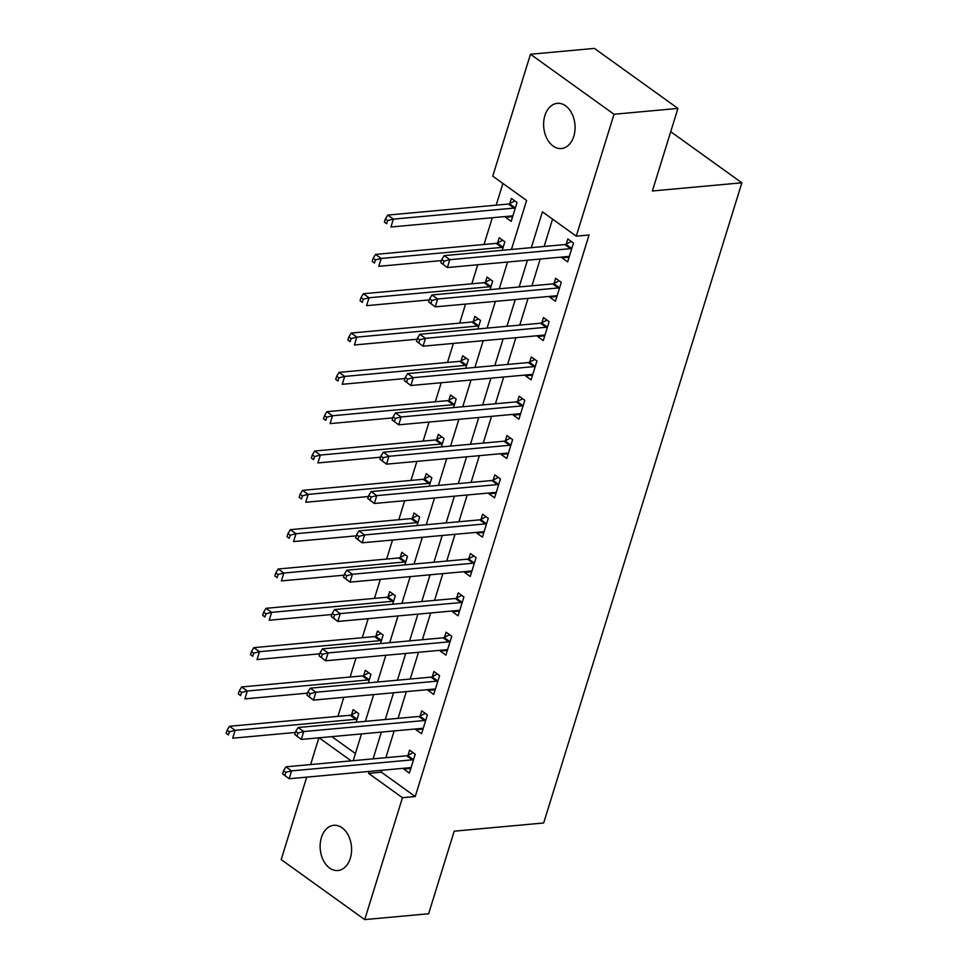 <?xml version="1.0" encoding="UTF-8"?>
<svg xmlns="http://www.w3.org/2000/svg" width="968" height="968" viewBox="0 0 968 968"><rect width="100%" height="100%" fill="white"/><g stroke="black" fill="none" stroke-linecap="round" stroke-linejoin="round"><path stroke-width="1.45" d="M573.794 136.319A22.7 15.669 84.8 0 1 561.416 148.54A22.7 15.669 84.8 0 1 546.799 138.327A22.7 15.669 84.8 0 1 544.899 115.555A22.7 15.669 84.8 0 1 557.278 103.334A22.7 15.669 84.8 0 1 571.894 113.546A22.7 15.669 84.8 0 1 573.794 136.319M350.307 858.289A22.7 15.669 84.8 0 1 337.929 870.522A22.7 15.669 84.8 0 1 323.312 860.31A22.7 15.669 84.8 0 1 321.412 837.538A22.7 15.669 84.8 0 1 333.791 825.305A22.7 15.669 84.8 0 1 348.407 835.517A22.7 15.669 84.8 0 1 350.307 858.289M511.443 249.466L526.616 200.473L492.748 176.152L530.476 54.244L594.4 48.4L677.927 108.404L652.371 190.986L741.851 182.795L543.677 822.981L454.198 831.173L428.63 913.756L364.718 919.6L281.192 859.596L306.711 777.135M310.595 764.575L318.883 737.822M502.912 183.448L496.185 205.156M492.301 217.727L484.012 244.481M477.732 264.76L471.839 283.805M465.56 304.085L459.667 323.118M453.387 343.41L447.494 362.443M441.214 382.735L435.322 401.768M429.042 422.06L423.149 441.093M416.869 461.385L410.976 480.418M404.697 500.71L398.804 519.743M392.524 540.035L386.631 559.068M380.351 579.348L374.459 598.393M368.179 618.673L362.286 637.706M356.006 657.998L350.114 677.031M343.834 697.323L337.941 716.356M331.855 736.624L355.413 753.552M356.151 722.188L358.789 713.67L353.139 709.617L351.553 714.735M368.324 682.876L370.962 674.345L365.311 670.292L363.726 675.41M380.497 643.551L383.134 635.032L377.484 630.967L375.899 636.085M392.669 604.226L395.307 595.707L389.656 591.654L388.071 596.76M404.842 564.901L407.48 556.382L401.829 552.329L400.244 557.447M417.014 525.576L419.652 517.057L414.001 513.004L412.416 518.122M429.187 486.251L431.825 477.732L426.174 473.679L424.589 478.797M441.36 446.926L443.997 438.407L438.347 434.354L436.762 439.472M453.532 407.601L456.17 399.082L450.519 395.029L448.934 400.147M465.705 368.288L468.343 359.757L462.692 355.704L461.107 360.822M477.877 328.963L480.515 320.444L474.864 316.379L473.279 321.497M490.05 289.638L492.688 281.119L487.037 277.066L485.452 282.184M502.223 250.313L504.86 241.794L499.21 237.741L497.625 242.859M505.792 216.493L505.538 217.292L511.189 221.345L517.033 202.469L511.382 198.416L509.797 203.534M381.973 770.25L381.368 772.198L415.236 796.531L589.064 234.994L576.275 236.156L542.419 211.835L531.323 247.651M552.571 219.131L544.113 246.477M540.217 259.049L531.94 285.802M528.044 298.374L519.768 325.127M515.871 337.699L507.595 364.452M503.699 377.024L495.422 403.777M491.526 416.337L483.25 443.102M479.354 455.662L471.077 482.415M467.181 494.987L458.905 521.74M455.008 534.312L446.732 561.065M442.836 573.637L434.559 600.39M430.663 612.962L422.387 639.715M418.491 652.287L410.214 679.04M406.318 691.612L398.042 718.365M394.145 730.925L385.869 757.69M403.983 768.241L403.741 769.04L409.379 773.093L415.224 754.217L409.585 750.164L408 755.282M416.155 728.916L415.913 729.715L421.552 733.768L427.396 714.892L421.758 710.839L420.173 715.957M428.328 689.591L428.086 690.39L433.724 694.443L439.569 675.567L433.93 671.514L432.345 676.632M440.5 650.266L440.259 651.065L445.897 655.13L451.741 636.254L446.103 632.189L444.518 637.307M452.673 610.941L452.431 611.752L458.07 615.805L463.914 596.929L458.275 592.876L456.69 597.994M464.846 571.616L464.604 572.427L470.242 576.48L476.087 557.604L470.448 553.551L468.863 558.669M477.018 532.303L476.776 533.102L482.415 537.155L488.259 518.279L482.621 514.226L481.036 519.344M489.191 492.978L488.949 493.777L494.587 497.83L500.432 478.954L494.793 474.901L493.208 480.019M501.363 453.653L501.121 454.452L506.76 458.505L512.604 439.629L506.966 435.576L505.381 440.694M513.536 414.328L513.294 415.127L518.933 419.18L524.777 400.304L519.138 396.251L517.553 401.369M525.709 375.003L525.467 375.802L531.105 379.855L536.95 360.979L531.311 356.926L529.726 362.044M537.881 335.678L537.639 336.477L543.278 340.542L549.122 321.666L543.484 317.613L541.899 322.719M550.054 296.353L549.812 297.164L555.451 301.217L561.295 282.341L555.656 278.288L554.071 283.406M562.226 257.04L561.985 257.839L567.623 261.892L573.467 243.016L567.829 238.963L566.244 244.081M741.851 182.795L670.715 131.696M677.927 108.404L614.014 114.26L576.275 236.156M530.476 54.244L614.014 114.26M415.236 796.531L402.458 797.692L364.718 919.6M369.195 771.423L368.59 773.371L402.458 797.692M527.439 260.223L519.15 286.976M515.266 299.536L506.978 326.301M503.094 338.861L494.805 365.614M490.921 378.185L482.633 404.939M478.749 417.51L470.46 444.264M466.576 456.836L458.287 483.589M454.403 496.161L446.115 522.914M442.231 535.486L433.942 562.239M430.058 574.811L421.77 601.564M417.886 614.123L409.597 640.889M405.713 653.448L397.424 680.201M393.54 692.773L385.252 719.526M381.368 732.098L373.079 758.851M353.199 760.679L361.488 733.913M365.372 721.354L373.66 694.6M377.544 682.029L385.833 655.275M389.717 642.704L398.005 615.951M401.889 603.379L410.178 576.625M414.062 564.054L422.351 537.3M426.235 524.729L434.523 497.976M438.407 485.404L446.696 458.651M450.58 446.091L458.868 419.325M462.752 406.766L471.041 380.013M474.925 367.441L483.214 340.688M487.098 328.116L495.386 301.363M499.27 288.791L507.559 262.038M319.077 737.798L351.178 760.86M381.368 772.198L368.59 773.371M410.843 768.386L403.741 769.04M512.641 216.638L505.538 217.292M423.016 729.061L415.913 729.715M435.189 689.748L428.086 690.39M447.361 650.423L440.259 651.065M459.534 611.098L452.431 611.752M471.706 571.773L464.604 572.427M483.879 532.448L476.776 533.102M496.052 493.123L488.949 493.777M508.224 453.798L501.121 454.452M520.397 414.486L513.294 415.127M532.569 375.161L525.467 375.802M544.742 335.836L537.639 336.477M556.915 296.51L549.812 297.164M569.087 257.185L561.985 257.839M412.247 759.844L406.596 755.79L285.923 766.825L291.574 770.879L412.247 759.844A3.545 2.202 125.7 0 0 413.263 759.529L413.639 759.335M285.826 772.331L291.574 770.879L289.129 778.744L282.596 773.855L284.846 775.477L285.826 772.331L283.563 770.71L282.596 773.855M410.964 767.975L410.698 767.842A3.545 2.202 125.7 0 0 409.803 767.709L289.129 778.744L284.846 775.477M406.596 755.79A3.545 2.202 125.7 0 0 407.625 755.476L413.094 752.693M285.923 766.825L283.563 770.71M356.66 712.145L351.178 714.928A3.545 2.202 -54.3 0 1 350.162 715.243L229.489 726.278L235.127 730.332L232.695 738.197L295.409 732.461M357.204 718.788L356.829 718.982A3.545 2.202 -54.3 0 1 355.8 719.297L235.127 730.332L229.38 731.784L227.129 730.162L226.149 733.308L228.412 734.93L229.38 731.784M228.412 734.93L226.149 733.308M227.129 730.162L229.489 726.278M424.42 720.519L418.769 716.465L298.096 727.5L303.746 731.554L424.42 720.519A3.545 2.202 125.7 0 0 425.436 720.204L425.811 720.01M297.999 733.006L303.746 731.554L301.302 739.419L294.768 734.53L297.019 736.152L297.999 733.006L295.736 731.385L294.768 734.53M423.137 728.65L422.871 728.529A3.545 2.202 125.7 0 0 421.975 728.384L301.302 739.419L297.019 736.152M418.769 716.465A3.545 2.202 125.7 0 0 419.797 716.151L425.267 713.368M298.096 727.5L295.736 731.385M436.592 681.194L430.941 677.14L310.268 688.175L315.919 692.241L436.592 681.194A3.545 2.202 125.7 0 0 437.609 680.879L437.984 680.685M310.171 693.681L315.919 692.241L313.475 700.106L306.941 695.205L309.191 696.827L310.171 693.681L307.909 692.06L306.941 695.205M435.31 689.325L435.043 689.204A3.545 2.202 125.7 0 0 434.148 689.059L313.475 700.106L309.191 696.827M430.941 677.14A3.545 2.202 125.7 0 0 431.97 676.826L437.439 674.043M310.268 688.175L307.909 692.06M448.765 641.869L443.114 637.815L322.441 648.862L328.091 652.916L448.765 641.869A3.545 2.202 125.7 0 0 449.781 641.554L450.156 641.373M322.344 654.356L328.091 652.916L325.647 660.781L319.113 655.88L321.364 657.502L322.344 654.356L320.081 652.735L319.113 655.88M447.482 650.012L447.216 649.879A3.545 2.202 125.7 0 0 446.321 649.734L325.647 660.781L321.364 657.502M443.114 637.815A3.545 2.202 125.7 0 0 444.143 637.501L449.612 634.718M322.441 648.862L320.081 652.735M368.832 672.82L363.351 675.604A3.545 2.202 -54.3 0 1 362.334 675.918L241.661 686.953L247.3 691.019L244.868 698.884L307.582 693.136M369.377 679.463L369.002 679.657A3.545 2.202 -54.3 0 1 367.973 679.972L247.3 691.019L241.552 692.459L239.302 690.837L238.322 693.983L240.584 695.605L241.552 692.459M240.584 695.605L238.322 693.983M239.302 690.837L241.661 686.953M381.005 633.495L375.524 636.279A3.545 2.202 -54.3 0 1 374.507 636.593L253.834 647.64L259.472 651.694L257.04 659.559L319.755 653.811M381.549 640.138L381.174 640.332A3.545 2.202 -54.3 0 1 380.146 640.647L259.472 651.694L253.725 653.134L251.474 651.512L250.494 654.658L252.757 656.28L253.725 653.134M252.757 656.28L250.494 654.658M251.474 651.512L253.834 647.64M393.177 594.17L387.696 596.953A3.545 2.202 -54.3 0 1 386.68 597.268L266.006 608.315L271.645 612.369L269.213 620.234L331.927 614.499M393.722 600.826L393.347 601.007A3.545 2.202 -54.3 0 1 392.318 601.322L271.645 612.369L265.897 613.809L263.647 612.187L262.667 615.333L264.929 616.955L265.897 613.809M264.929 616.955L262.667 615.333M263.647 612.187L266.006 608.315M460.937 602.544L455.287 598.49L334.613 609.538L340.264 613.591L460.937 602.544A3.545 2.202 125.7 0 0 461.954 602.229L462.329 602.048M334.517 615.031L340.264 613.591L337.82 621.456L331.286 616.556L333.536 618.177L334.517 615.031L332.254 613.409L331.286 616.556M459.655 610.687L459.389 610.554A3.545 2.202 125.7 0 0 458.493 610.409L337.82 621.456L333.536 618.177M455.287 598.49A3.545 2.202 125.7 0 0 456.315 598.176L461.784 595.393M334.613 609.538L332.254 613.409M405.35 554.846L399.869 557.629A3.545 2.202 -54.3 0 1 398.852 557.943L278.179 568.99L283.818 573.044L281.385 580.909L344.1 575.173M405.894 561.5L405.519 561.682A3.545 2.202 -54.3 0 1 404.491 561.997L283.818 573.044L278.07 574.496L275.82 572.862L274.839 576.008L277.102 577.642L278.07 574.496M277.102 577.642L274.839 576.008M275.82 572.862L278.179 568.99M473.11 563.219L467.459 559.165L346.786 570.212L352.437 574.266L473.11 563.219A3.545 2.202 125.7 0 0 474.126 562.904L474.501 562.723M346.689 575.718L352.437 574.266L349.993 582.131L343.459 577.243L345.709 578.864L346.689 575.718L344.426 574.097L343.459 577.243M471.827 571.362L471.561 571.229A3.545 2.202 125.7 0 0 470.666 571.084L349.993 582.131L345.709 578.864M467.459 559.165A3.545 2.202 125.7 0 0 468.488 558.851L473.957 556.068M346.786 570.212L344.426 574.097M485.283 523.906L479.632 519.852L358.959 530.887L364.609 534.941L485.283 523.906A3.545 2.202 125.7 0 0 486.299 523.591L486.674 523.398M358.862 536.393L364.609 534.941L362.165 542.806L355.631 537.918L357.882 539.539L358.862 536.393L356.599 534.772L355.631 537.918M484 532.037L483.734 531.904A3.545 2.202 125.7 0 0 482.838 531.771L362.165 542.806L357.882 539.539M479.632 519.852A3.545 2.202 125.7 0 0 480.66 519.538L486.13 516.743M358.959 530.887L356.599 534.772M497.455 484.581L491.804 480.527L371.131 491.562L376.782 495.616L497.455 484.581A3.545 2.202 125.7 0 0 498.472 484.266L498.847 484.073M371.034 497.068L376.782 495.616L374.35 503.481L367.804 498.593L370.054 500.214L371.034 497.068L368.772 495.447L367.804 498.593M496.173 492.712L495.906 492.579A3.545 2.202 125.7 0 0 495.011 492.446L374.35 503.481L370.054 500.214M491.804 480.527A3.545 2.202 125.7 0 0 492.833 480.213L498.302 477.43M371.131 491.562L368.772 495.447M509.628 445.256L503.977 441.202L383.304 452.238L388.954 456.291L509.628 445.256A3.545 2.202 125.7 0 0 510.644 444.941L511.019 444.748M383.207 457.743L388.954 456.291L386.522 464.156L379.976 459.268L382.227 460.889L383.207 457.743L380.944 456.122L379.976 459.268M508.345 453.387L508.079 453.254A3.545 2.202 125.7 0 0 507.184 453.121L386.522 464.156L382.227 460.889M503.977 441.202A3.545 2.202 125.7 0 0 505.006 440.888L510.475 438.105M383.304 452.238L380.944 456.122M521.8 405.931L516.15 401.877L395.476 412.912L401.127 416.966L521.8 405.931A3.545 2.202 125.7 0 0 522.817 405.616L523.192 405.423M395.38 418.418L401.127 416.966L398.695 424.831L392.149 419.943L394.399 421.564L395.38 418.418L393.117 416.797L392.149 419.943M520.518 414.062L520.252 413.941A3.545 2.202 125.7 0 0 519.356 413.796L398.695 424.831L394.399 421.564M516.15 401.877A3.545 2.202 125.7 0 0 517.178 401.563L522.647 398.78M395.476 412.912L393.117 416.797M417.523 515.52L412.041 518.303A3.545 2.202 -54.3 0 1 411.025 518.618L290.352 529.665L295.99 533.719L293.558 541.584L356.272 535.849M418.067 522.175L417.692 522.369A3.545 2.202 -54.3 0 1 416.663 522.684L295.99 533.719L290.243 535.171L287.992 533.549L287.012 536.696L289.275 538.317L290.243 535.171M289.275 538.317L287.012 536.696M287.992 533.549L290.352 529.665M429.695 476.208L424.214 478.991A3.545 2.202 -54.3 0 1 423.197 479.305L302.524 490.34L308.163 494.394L305.731 502.259L368.445 496.524M430.24 482.851L429.865 483.044A3.545 2.202 -54.3 0 1 428.836 483.359L308.163 494.394L302.415 495.846L300.165 494.224L299.185 497.37L301.447 498.992L302.415 495.846M301.447 498.992L299.185 497.37M300.165 494.224L302.524 490.34M441.868 436.883L436.386 439.666A3.545 2.202 -54.3 0 1 435.37 439.98L314.697 451.015L320.335 455.069L317.903 462.934L380.618 457.199M442.412 443.526L442.037 443.719A3.545 2.202 -54.3 0 1 441.009 444.034L320.335 455.069L314.588 456.521L312.337 454.899L311.357 458.046L313.62 459.667L314.588 456.521M313.62 459.667L311.357 458.046M312.337 454.899L314.697 451.015M454.04 397.558L448.559 400.341A3.545 2.202 -54.3 0 1 447.543 400.655L326.869 411.69L332.508 415.744L330.076 423.609L392.79 417.874M454.585 404.2L454.21 404.394A3.545 2.202 -54.3 0 1 453.181 404.709L332.508 415.744L326.76 417.196L324.51 415.575L323.53 418.721L325.793 420.342L326.76 417.196M325.793 420.342L323.53 418.721M324.51 415.575L326.869 411.69M466.213 358.233L460.732 361.016A3.545 2.202 -54.3 0 1 459.715 361.33L339.042 372.365L344.681 376.431L342.249 384.296L404.963 378.548M466.757 364.875L466.382 365.069A3.545 2.202 -54.3 0 1 465.354 365.384L344.681 376.431L338.933 377.871L336.683 376.249L335.702 379.396L337.965 381.017L338.933 377.871M337.965 381.017L335.702 379.396M336.683 376.249L339.042 372.365M533.973 366.606L528.322 362.552L407.649 373.6L413.3 377.653L533.973 366.606A3.545 2.202 125.7 0 0 534.989 366.291L535.365 366.098M407.552 379.093L413.3 377.653L410.868 385.518L404.321 380.618L406.572 382.239L407.552 379.093L405.289 377.472L404.321 380.618M532.69 374.737L532.424 374.616A3.545 2.202 125.7 0 0 531.529 374.471L410.868 385.518L406.572 382.239M528.322 362.552A3.545 2.202 125.7 0 0 529.351 362.238L534.82 359.455M407.649 373.6L405.289 377.472M478.386 318.908L472.904 321.691A3.545 2.202 -54.3 0 1 471.888 322.005L351.215 333.053L356.853 337.106L354.421 344.971L417.135 339.224M478.93 325.563L478.555 325.744A3.545 2.202 -54.3 0 1 477.526 326.059L356.853 337.106L351.106 338.546L348.855 336.924L347.875 340.07L350.138 341.692L351.106 338.546M350.138 341.692L347.875 340.07M348.855 336.924L351.215 333.053M546.146 327.281L540.495 323.227L419.822 334.275L425.472 338.328L546.146 327.281A3.545 2.202 125.7 0 0 547.162 326.966L547.537 326.785M419.725 339.768L425.472 338.328L423.04 346.193L416.494 341.293L418.745 342.914L419.725 339.768L417.462 338.147L416.494 341.293M544.863 335.424L544.597 335.291A3.545 2.202 125.7 0 0 543.701 335.146L423.04 346.193L418.745 342.914M540.495 323.227A3.545 2.202 125.7 0 0 541.523 322.913L546.993 320.13M419.822 334.275L417.462 338.147M490.558 279.583L485.077 282.366A3.545 2.202 -54.3 0 1 484.06 282.68L363.387 293.727L369.026 297.781L366.594 305.646L429.308 299.911M491.103 286.238L490.728 286.419A3.545 2.202 -54.3 0 1 489.699 286.734L369.026 297.781L363.278 299.221L361.028 297.599L360.048 300.745L362.31 302.367L363.278 299.221M362.31 302.367L360.048 300.745M361.028 297.599L363.387 293.727M558.318 287.956L552.668 283.902L431.994 294.95L437.645 299.003L558.318 287.956A3.545 2.202 125.7 0 0 559.335 287.641L559.71 287.46M431.897 300.443L437.645 299.003L435.213 306.868L428.667 301.968L430.917 303.589L431.897 300.443L429.635 298.822L428.667 301.968M557.036 296.099L556.769 295.966A3.545 2.202 125.7 0 0 555.874 295.821L435.213 306.868L430.917 303.589M552.668 283.902A3.545 2.202 125.7 0 0 553.696 283.588L559.165 280.805M431.994 294.95L429.635 298.822M502.731 240.258L497.249 243.041A3.545 2.202 -54.3 0 1 496.233 243.355L375.56 254.403L381.198 258.456L378.766 266.321L441.481 260.586M503.275 246.913L502.9 247.094A3.545 2.202 -54.3 0 1 501.872 247.409L381.198 258.456L375.451 259.908L373.2 258.287L372.22 261.433L374.483 263.054L375.451 259.908M374.483 263.054L372.22 261.433M373.2 258.287L375.56 254.403M570.491 248.643L564.84 244.577L444.167 255.625L449.817 259.678L570.491 248.643A3.545 2.202 125.7 0 0 571.507 248.328L571.882 248.135M444.07 261.13L449.817 259.678L447.385 267.543L440.839 262.655L443.09 264.276L444.07 261.13L441.807 259.509L440.839 262.655M569.208 256.774L568.942 256.641A3.545 2.202 125.7 0 0 568.047 256.496L447.385 267.543L443.09 264.276M564.84 244.577A3.545 2.202 125.7 0 0 565.869 244.263L571.338 241.48M444.167 255.625L441.807 259.509M514.903 200.933L509.422 203.728A3.545 2.202 -54.3 0 1 508.406 204.042L387.732 215.077L393.371 219.131L390.939 226.996L511.612 215.961A3.545 2.202 -54.3 0 1 512.495 216.094L512.774 216.227M515.448 207.588L515.073 207.781A3.545 2.202 -54.3 0 1 514.044 208.096L393.371 219.131L387.624 220.583L385.373 218.962L384.393 222.108L386.656 223.729L387.624 220.583M386.656 223.729L384.393 222.108M385.373 218.962L387.732 215.077M413.263 759.529L407.625 755.476M351.178 714.928L356.829 718.982M350.162 715.243L355.8 719.297M425.436 720.204L419.797 716.151M437.609 680.879L431.97 676.826M449.781 641.554L444.143 637.501M363.351 675.604L369.002 679.657M362.334 675.918L367.973 679.972M375.524 636.279L381.174 640.332M374.507 636.593L380.146 640.647M387.696 596.953L393.347 601.007M386.68 597.268L392.318 601.322M461.954 602.229L456.315 598.176M399.869 557.629L405.519 561.682M398.852 557.943L404.491 561.997M474.126 562.904L468.488 558.851M486.299 523.591L480.66 519.538M498.472 484.266L492.833 480.213M510.644 444.941L505.006 440.888M522.817 405.616L517.178 401.563M412.041 518.303L417.692 522.369M411.025 518.618L416.663 522.684M424.214 478.991L429.865 483.044M423.197 479.305L428.836 483.359M436.386 439.666L442.037 443.719M435.37 439.98L441.009 444.034M448.559 400.341L454.21 404.394M447.543 400.655L453.181 404.709M460.732 361.016L466.382 365.069M459.715 361.33L465.354 365.384M534.989 366.291L529.351 362.238M472.904 321.691L478.555 325.744M471.888 322.005L477.526 326.059M547.162 326.966L541.523 322.913M485.077 282.366L490.728 286.419M484.06 282.68L489.699 286.734M559.335 287.641L553.696 283.588M497.249 243.041L502.9 247.094M496.233 243.355L501.872 247.409M571.507 248.328L565.869 244.263M509.422 203.728L515.073 207.781M508.406 204.042L514.044 208.096"/></g></svg>
